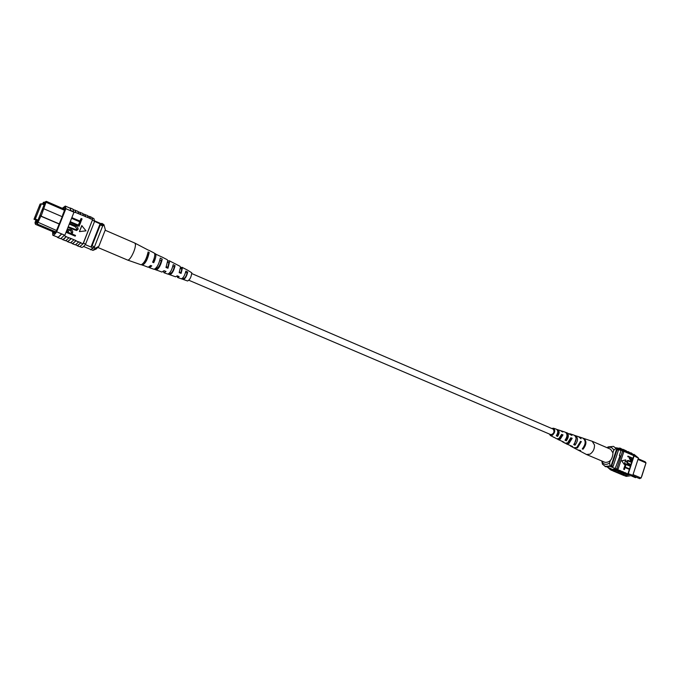 <?xml version="1.0" encoding="UTF-8"?>
<svg xmlns="http://www.w3.org/2000/svg" width="680" height="680" viewBox="0 0 680 680"><rect width="100%" height="100%" fill="white"/><g stroke="black" fill="none" stroke-linecap="round" stroke-linejoin="round"><path stroke-width="1.02" d="M552.985 429.072L553.222 429.139C554.676 431.69 553.962 433.551 551.089 434.732L550.656 434.546M40.044 206.159L39.483 207.052L40.044 206.159M35.785 216.775L35.224 217.659L35.785 216.775M35.334 218.986L41.446 203.754L40.078 204.094L34 219.249L35.334 218.986L38.004 220.116M34 219.249L37.68 220.804M41.446 203.754L44.098 204.901M61.744 208.029L64.88 209.415M59.322 224.085L40.834 216.197L37.247 224.018L36.831 222.853L45.262 202.538L45.245 201.858L44.82 202.929L42.976 203.38L43.41 202.317L45.152 202.096M61.718 208.037L46.333 201.348L41.114 216.138L59.381 223.932M64.523 210.298L46.35 202.402L45.262 202.538M43.41 202.317L42.389 204.161M35.998 220.09L35.045 222.479L35.462 224.332L50.864 230.834L50.286 229.525M37.12 223.652L35.93 223.15L35.47 222.113L35.045 223.184M35.47 222.113L37.264 221.782L36.831 222.853M42.73 204.306L44.506 203.873L37.723 220.796L35.776 221.17L36.176 220.167M50.881 230.869L52.368 231.489L54.239 231.225L52.742 230.597L50.864 230.834M94.562 221.408L102.476 224.85L102.28 224.204L94.647 220.881M83.589 246.466L90.814 249.509L94.486 246.798L102.68 225.939L102.476 224.85M85.238 244.596L93.364 248.03M62.254 216.716L44.03 208.862L42.806 209.304M37.451 222.028L56.491 230.477M92.081 245.777L100.3 224.901L100.096 223.814L90.967 247.019L92.081 245.777L94.486 246.798M100.3 224.901L102.68 225.939M40.477 215.118L41.114 216.138L40.197 215.178M52.742 230.597L37.247 224.018M54.239 231.225L55.922 231.905M52.402 231.489L55.301 232.713M36.873 222.98L35.93 223.15M45.245 201.858L46.333 201.348M42.976 203.38L44.88 202.776M42.526 209.372L43.741 208.93M105.341 229.772L103.929 224.663L105.341 229.772L98.855 246.296L96.16 249.05L92.93 250.384L95.293 248.251L93.942 247.426M104.133 225.777L102.706 225.156L101.966 223.405L100.861 223.584M103.929 224.663L101.966 223.405M95.293 248.251L98.855 246.296M90.134 249.22L92.93 250.384M90.661 249.84L93.857 247.648M57.647 237.065L56.856 236.844L57.647 237.065M70.728 242.777L72.777 243.525L76.049 240.618L72.692 243.737L71.859 243.245M65.849 240.72L67.915 241.476L71.153 238.552L76.049 240.618M52.572 231.557L52.802 235.237C53.618 235.509 54.901 234.362 56.669 231.812L64.847 235.272L64.515 235.748L66.13 236.742L71.153 238.552M75.591 244.817L77.63 245.565L80.92 242.675L77.546 245.777L76.687 245.276M75.947 240.881L80.92 242.675M80.818 242.947L83.002 243.865L79.713 246.687L77.138 245.718M78.625 242.02L75.361 244.859L72.301 243.686M61.532 234.175L58.021 237.566L57.23 237.099M64.252 235.323L60.724 238.705L57.647 237.524M66.13 236.742L62.934 239.632L62.127 239.156M68.841 237.881L65.628 240.771L62.552 239.589M71.052 238.816L67.83 241.689L67.005 241.204M73.746 239.955L70.508 242.82L67.439 241.638M56.669 231.812L65.875 208.683L65.288 206.066L70.184 208.207L70.805 210.834L73.992 212.219L64.847 235.272M73.38 209.601L75.064 210.332L75.735 212.551L73.992 212.219M65.288 206.066L62.297 208.267M65.875 208.683L70.805 210.834L70.278 207.995L72.964 209.168L73.61 211.744L70.916 210.57M81.082 218.501L82.076 218.934L80.622 222.215L72.072 218.518L72.326 217.863L80.044 221.102L81.082 218.501L79.917 221.051M79.492 222.522L80.486 222.947L79.033 226.227L70.474 222.547L70.728 221.893L78.455 225.123L79.492 222.522L78.328 225.072M74.724 226.415L69.776 224.29L70.04 223.635L75.132 225.734C77.197 226.304 78.174 227.502 78.081 229.347L76.636 230.511L68.434 227.673L68.85 226.993L76.109 229.713L77.061 228.964L74.885 226.389L69.776 224.29M76.559 230.52L68.434 227.673M76.032 229.721L76.908 228.99M75.276 236.104L66.683 232.458L68.025 229.576L70.737 229.594C72.326 230.154 72.956 231.175 72.607 232.662L72.08 233.988L75.531 235.45L75.115 236.121L66.529 232.475L67.864 229.594L68.722 229.253M81.778 225.632L79.416 231.6L86.02 230.851L81.778 225.632M75.735 212.551L88.239 217.694L87.499 215.509L84.227 214.336M83.002 243.865L83.445 243.134L85.629 244.06L94.639 221.213L93.882 218.552L92.267 217.847M88.239 217.694L92.582 219.58L83.104 243.601M83.394 215.577L82.679 213.409L79.398 212.228M80.716 214.412L80.01 212.245M78.523 213.452L77.834 211.293L74.553 210.112M75.837 212.287L75.157 210.12M69.683 207.987L70.278 207.995M85.578 216.529L84.847 214.353M64.353 235.059L61.634 233.911L58.106 237.354L52.802 235.237M60.945 238.663L62.645 239.369C63.418 239.649 64.617 238.68 66.24 236.47M83.445 243.134L92.48 219.844M92.472 220.269L94.639 221.213M79.951 246.653L81.566 247.333C82.467 247.639 83.819 246.551 85.629 244.06M53.167 231.812L52.861 232.569L54.612 233.3M52.861 232.569L53.439 233.631L55.819 232.152L62.79 215.373M62.552 215.262L65.195 208.607L64.642 207.663L62.849 208.505M71.077 233.563L71.621 232.186L70.525 230.265L69.284 230.044L67.949 232.228L71.077 233.563M70.95 233.503L71.468 232.212L70.371 230.282L69.216 230.061M77.061 228.964L74.885 226.389M68.587 227.655L68.85 226.993M69.929 224.273L70.193 223.618M79.195 226.21L70.474 222.547M70.627 222.522L70.89 221.867M80.784 222.19L72.072 218.518M72.224 218.493L72.488 217.838M81.94 225.607L79.416 231.6M79.577 231.582L86.02 230.851M90.415 218.637L89.658 216.452L89.029 216.435M89.658 216.452L91.817 217.396L92.582 219.58M87.941 215.959L89.564 216.665L90.312 218.9M78.259 211.726L79.925 212.457L80.614 214.676M83.113 213.851L84.753 214.566L85.476 216.793M105.171 230.223L134.869 243.091L135.464 244.324C135.473 247.511 134.198 251.447 131.631 256.148C129.931 258.961 128.596 260.27 127.636 260.083L97.937 247.503M104.082 232.976L100.121 243.075M154.708 255.926L153.595 261.486L153.043 261.256M167.629 262.539L168.453 262.301L168.81 262.964L167.824 267.291L166.337 266.688M180.404 268.88L181.424 268.447L181.756 269.042L180.999 272.663L179.435 272.025M167.764 261.248L169.167 260.703L174.48 263.457M134.904 243.117L148.308 250.129M154.691 253.649L161.475 256.827M180.523 267.911L181.951 267.265L187.315 270.019M181.432 278.817L187.569 280.976C189.907 279.752 191.301 277.024 191.751 272.774L187.349 270.036M168.045 274.1L175.559 276.786L177.208 275.833L179.155 276.59L177.573 277.491L177.046 276.012M154.487 269.305L161.968 272.051L164.024 270.7L166.005 271.464L163.999 272.756L163.421 271.371M155.38 253.623L155.89 254.651C156.018 256.649 155.304 259.326 153.739 262.675L152.601 262.225C154.181 258.833 154.912 256.122 154.785 254.09L154.267 253.053L148.691 250.189M169.167 260.703L169.635 261.596L167.96 268.243L165.98 267.469L167.722 260.627L167.246 259.718L161.746 256.896M181.951 267.265L182.376 268.039L181.118 273.394L179.171 272.629L180.489 267.087L180.055 266.297L174.632 263.508M141.627 264.75L148.189 267.249L150.645 265.481L151.793 265.931L149.37 267.656L148.903 267.147M142.273 265.183C145.307 263.78 147.628 259.556 149.218 252.501L148.104 251.931C146.489 259.063 144.151 263.339 141.083 264.775L127.636 260.083M156.119 270.011C158.788 268.898 160.828 265.26 162.239 259.114L160.31 258.128C158.874 264.418 156.791 268.141 154.071 269.297L149.37 267.656M169.796 274.779C172.066 273.929 173.825 270.887 175.066 265.642L173.17 264.673C171.904 270.053 170.102 273.19 167.773 274.074L163.999 272.756M183.294 279.488C185.156 278.894 186.635 276.428 187.722 272.094L185.844 271.133C184.739 275.613 183.218 278.162 181.296 278.791L181.178 278.724M165.087 271.116L164.381 270.835M178.389 276.293L177.82 276.072M143.701 262.846C145.622 261.298 147.058 258.536 148.002 254.55L147.645 254.371M156.23 267.886L156.893 268.149C158.635 267.563 160.081 265.106 161.228 260.788L159.928 260.168M169.549 273.02L170.382 273.343C171.929 272.892 173.221 270.759 174.267 266.951L172.856 266.288M182.691 278.069L183.779 278.486C185.113 278.026 186.235 276.216 187.127 273.054L185.606 272.332M148.002 254.55L149.218 252.501M155.814 269.781L156.816 268.115M161.228 260.788L162.239 259.114M169.583 274.644L170.382 273.334M174.267 266.951L175.066 265.642M183.192 279.438L183.779 278.486M187.127 273.054L187.722 272.094M153.739 262.675L153.595 261.486M167.96 268.243L167.824 267.291M181.118 273.394L180.999 272.663M641.741 476.467L645.312 465.112M633.038 474.623L641.096 478.031L646 462.91L637.985 459.425M632.485 475.609L639.693 478.652L641.197 477.793L646 462.91L645.167 461.779L638.206 458.754M631.669 476.042L635.511 477.666L636.131 477.147M620.755 450.058L616.063 448.01M618.145 448.919L621.027 450.585L616.564 448.656M615.145 468.503L610.487 466.531M617.414 449.029L618.417 450.211L617.058 449.616L611.754 465.774L611.048 466.098M616.633 449.055L617.058 449.616M618.417 450.211L613.13 466.352L611.754 465.774M613.13 466.352L611.533 466.973M610.36 460.555L609.543 463.054L610.156 465.944L610.98 466.293L605.778 466.769L602.454 464.177L601.842 461.312C603.475 464.652 606.042 465.231 609.543 463.054M607.087 447.721L608.141 446.904L613.496 446.386L616.7 448.86L610.98 466.293M613.496 446.386L616.7 448.86M610.156 465.944L604.962 466.429M615.876 448.502L613.76 450.211L612.943 452.702M613.76 450.211C612.408 447.381 610.258 446.573 607.291 447.814M616.054 472.235L619.004 473.433L624.215 472.489L622.795 471.656L616.76 472.387M618.749 473.365L621.698 474.563L626.909 473.629L625.498 472.796L619.463 473.526M613.351 471.096L616.31 472.302L621.512 471.342L620.083 470.509L614.048 471.248M610.308 469.676L613.598 471.163L618.792 470.194L617.567 469.685L618.077 469.208L616.854 468.69L610.342 469.693L607.614 467.254M611.498 470.364L617.567 469.685M613.946 471.393L620.015 470.713M621.435 474.495L624.376 475.694L630.045 474.495L628.626 473.671L622.158 474.657M622.03 474.793L628.567 473.866L630.045 474.495M619.344 473.662L625.43 473M616.649 472.523L622.727 471.861M630.717 452.752L634.312 456.204L631.321 453.16M628.567 473.866L627.92 473.824L633.828 455.677L624.827 451.75L620.865 448.409L619.548 448.018L622.6 451.103L616.854 468.69M633.828 455.677L635.86 456.646L631.329 452.973M633.99 454.325L638.443 458.006L635.783 456.841M629.348 469.344L625.183 467.577L624.206 469.489L623.654 469.26L624.469 466.769L629.51 468.851L629.348 469.344L625.167 467.627M630.343 466.285L626.187 464.5L625.209 466.421L624.656 466.183L625.472 463.692L630.505 465.783L630.343 466.285L626.169 464.559M630.777 464.958L628.073 463.794L626.51 461.388L628.159 460.428L631.771 461.898L631.61 462.392L628.133 460.963L627.071 461.584L628.226 463.301L630.938 464.465L630.445 464.882L627.742 463.726L626.178 461.312L628.005 460.402M631.61 462.392L627.988 460.938M630.853 460.734L629.332 458.481L629.663 457.47L627.767 456.654L627.929 456.152L632.961 458.26L632.137 460.462L630.632 460.649L629.663 458.55L629.994 457.546L628.099 456.722L628.26 456.229M621.715 460.81L624.231 464.423L625.719 459.858L621.715 460.81L624.231 464.423M622.6 451.103L623.823 451.639L623.679 451.019M618.792 470.194L620.083 470.509M621.512 471.342L622.795 471.656M624.215 472.489L625.498 472.796M626.909 473.629L627.92 473.824M625.362 450.415L628.804 453.254M625.983 450.644L630.284 453.9M628.039 451.579L631.49 454.427M628.66 451.809L632.961 455.065M635.86 456.646L634.389 456.008M622.667 449.242L624.775 450.109L627.589 452.727M623.296 449.463L626.11 452.081M638.443 458.006L632.783 475.422L626.237 476.374L624.835 475.787M632.783 475.422L630.105 474.291M623.611 451.223L620.798 448.562L615.817 447.763M610.342 469.693L611.567 470.203L617.635 469.481M623.823 451.639L618.077 469.208M619.981 455.914L619.369 455.651L620.024 455.787L615.162 468.494M621.027 450.585L619.369 455.651M628.354 473.552L634.049 456.085M630.538 457.785L630.207 458.821L630.998 460.224L632.247 458.524L630.538 457.785M632.247 458.524L630.521 457.844M630.836 460.173L631.915 458.447M625.54 466.497L624.656 466.183M624.988 466.259L625.795 463.769M624.538 469.565L623.654 469.26M623.985 469.327L624.792 466.837M625.719 459.858L622.047 460.879M620.865 448.409L624.894 451.554M626.042 452.285L623.271 449.642M631.423 454.623L628.643 451.996M628.736 453.458L625.957 450.823M578.204 450.117L586.517 454.512L590.002 454.138C593.104 452.013 594.601 448.962 594.498 444.975L592.195 441.269L583.279 438.285M586.517 454.512L605.013 462.34C609.824 462.596 612.476 459.467 612.977 452.948L610.615 449.25L592.195 441.269M565.683 439.365L566.202 439.612C567.528 437.682 567.766 435.956 566.924 434.435M574.558 443.547L576.138 438.625M556.725 435.132L557.498 435.498C558.748 433.389 558.79 431.774 557.617 430.644M553.741 437.096L556.623 438.779L558.875 438.583L561.595 434.392L562.981 434.894L561.417 435.115M562.122 435.396L560.09 438.277L558.858 438.591M562.071 441.515L564.935 443.156L567.587 442.935L570.826 437.767L572.186 438.269L570.613 438.727M571.081 438.906L568.106 442.595M558.34 431.647L557.762 432.055M550.264 434.401L552.27 434.63C554.463 432.463 554.787 430.576 553.248 428.961L552.627 428.885M566.202 439.612L566.321 440.835C568.888 437.189 568.99 434.46 566.627 432.642L565.921 432.531M566.321 440.835L565.02 440.181C567.511 436.619 567.604 433.95 565.31 432.2L561.51 430.916L562.708 432.021L560.184 430.466L556.971 429.548M582.904 448.239L583.006 449.242C586.636 444.558 586.857 440.938 583.652 438.379M583.006 449.242L582.275 448.877C585.862 444.244 586.075 440.657 582.913 438.133L579.198 436.883L581.009 438.753L578.45 436.628L574.77 435.489M574.821 443.675L574.974 445.204C578.093 441.014 578.263 437.818 575.467 435.625M574.974 445.204L573.69 444.558C576.733 440.444 576.887 437.325 574.158 435.183L570.401 433.916L571.906 435.404L566.627 432.642M557.498 435.498L557.575 436.415C559.597 433.33 559.64 431.069 557.702 429.632M557.575 436.415L556.265 435.752C558.203 432.752 558.237 430.559 556.367 429.182L553.486 428.213C555.483 430.194 555.101 432.556 552.33 435.31L550.375 435.489L549.372 434.027M551.744 428.502L553.486 428.213M562.981 434.894L560.184 439.229L557.294 438.983M572.186 438.269L568.88 443.581L565.59 443.377M570.325 445.885L573.682 447.763L576.767 447.525L580.533 441.337L581.307 441.617L577.498 447.89L574.039 447.916M569.696 433.798L570.401 433.916M560.796 430.822L561.51 430.916M557.583 433.194L558.442 432.063M578.544 450.321L580.694 450.542L577.847 449.956L574.379 448.129M569.381 441.277L569.27 441.958M570.894 446.292L572.67 446.513L566.168 443.802M562.079 435.54L561.604 436.662M562.64 441.949L564.017 442.162L557.863 439.433M554.302 437.563L550.375 435.489M556.937 434.792L557.515 435.064L558.433 433.211M566.831 436.713L567.435 436.05M569.185 442.025L569.177 441.541M560.906 437.614L561.671 435.217M581.307 441.617L580.397 442.127M553.222 429.139L191.777 273.555M550.86 434.656L188.904 280.271M181.296 278.791L177.573 277.491M611.328 468.817L607.359 467.151"/></g></svg>
